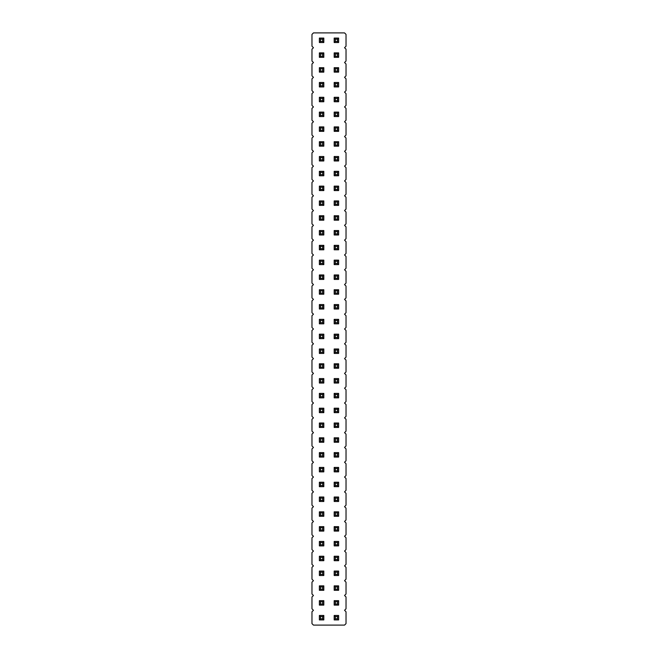 <?xml version="1.0" encoding="UTF-8"?>
<svg xmlns="http://www.w3.org/2000/svg" width="658" height="658" viewBox="0 0 658 658"><rect width="100%" height="100%" fill="white"/><g stroke="black" fill="none" stroke-linecap="round" stroke-linejoin="round"><path stroke-width="0.99" d="M313.455 32.9L311.974 34.38L311.974 46.225L313.455 47.705L311.974 49.185L311.974 61.03L313.455 62.51L311.974 63.99L311.974 75.835L313.455 77.315L311.974 78.796L311.974 90.639L313.455 92.12L311.974 93.6L311.974 105.444L313.455 106.925L311.974 108.406L311.974 120.249L313.455 121.73L311.974 123.211L311.974 135.054L313.455 136.535L311.974 138.016L311.974 149.859L313.455 151.34L311.974 152.821L311.974 164.665L313.455 166.145L311.974 167.626L311.974 179.469L313.455 180.95L311.974 182.431L311.974 194.274L313.455 195.755L311.974 197.236L311.974 209.079L313.455 210.56L311.974 212.041L311.974 223.885L313.455 225.365L311.974 226.846L311.974 238.689L313.455 240.17L311.974 241.651L311.974 253.494L313.455 254.975L311.974 256.456L311.974 268.299L313.455 269.78L311.974 271.261L311.974 283.104L313.455 284.585L311.974 286.065L311.974 297.909L313.455 299.39L311.974 300.87L311.974 312.714L313.455 314.195L311.974 315.675L311.974 327.519L313.455 329L311.974 330.481L311.974 342.325L313.455 343.805L311.974 345.286L311.974 357.13L313.455 358.61L311.974 360.091L311.974 371.935L313.455 373.415L311.974 374.896L311.974 386.74L313.455 388.22L311.974 389.701L311.974 401.544L313.455 403.025L311.974 404.506L311.974 416.349L313.455 417.83L311.974 419.31L311.974 431.155L313.455 432.635L311.974 434.115L311.974 445.96L313.455 447.44L311.974 448.92L311.974 460.765L313.455 462.245L311.974 463.725L311.974 475.57L313.455 477.05L311.974 478.53L311.974 490.375L313.455 491.855L311.974 493.335L311.974 505.18L313.455 506.66L311.974 508.14L311.974 519.985L313.455 521.465L311.974 522.945L311.974 534.79L313.455 536.27L311.974 537.75L311.974 549.595L313.455 551.075L311.974 552.555L311.974 564.399L313.455 565.88L311.974 567.361L311.974 579.205L313.455 580.685L311.974 582.165L311.974 594.01L313.455 595.49L311.974 596.971L311.974 608.815L313.455 610.295L311.974 611.775L311.974 623.62L313.455 625.1L344.545 625.1L346.026 623.62L346.026 611.775L344.545 610.295L346.026 608.815L346.026 596.971L344.545 595.49L346.026 594.01L346.026 582.165L344.545 580.685L346.026 579.205L346.026 567.361L344.545 565.88L346.026 564.399L346.026 552.555L344.545 551.075L346.026 549.595L346.026 537.75L344.545 536.27L346.026 534.79L346.026 522.945L344.545 521.465L346.026 519.985L346.026 508.14L344.545 506.66L346.026 505.18L346.026 493.335L344.545 491.855L346.026 490.375L346.026 478.53L344.545 477.05L346.026 475.57L346.026 463.725L344.545 462.245L346.026 460.765L346.026 448.92L344.545 447.44L346.026 445.96L346.026 434.115L344.545 432.635L346.026 431.155L346.026 419.31L344.545 417.83L346.026 416.349L346.026 404.506L344.545 403.025L346.026 401.544L346.026 389.701L344.545 388.22L346.026 386.74L346.026 374.896L344.545 373.415L346.026 371.935L346.026 360.091L344.545 358.61L346.026 357.13L346.026 345.286L344.545 343.805L346.026 342.325L346.026 330.481L344.545 329L346.026 327.519L346.026 315.675L344.545 314.195L346.026 312.714L346.026 300.87L344.545 299.39L346.026 297.909L346.026 286.065L344.545 284.585L346.026 283.104L346.026 271.261L344.545 269.78L346.026 268.299L346.026 256.456L344.545 254.975L346.026 253.494L346.026 241.651L344.545 240.17L346.026 238.689L346.026 226.846L344.545 225.365L346.026 223.885L346.026 212.041L344.545 210.56L346.026 209.079L346.026 197.236L344.545 195.755L346.026 194.274L346.026 182.431L344.545 180.95L346.026 179.469L346.026 167.626L344.545 166.145L346.026 164.665L346.026 152.821L344.545 151.34L346.026 149.859L346.026 138.016L344.545 136.535L346.026 135.054L346.026 123.211L344.545 121.73L346.026 120.249L346.026 108.406L344.545 106.925L346.026 105.444L346.026 93.6L344.545 92.12L346.026 90.639L346.026 78.796L344.545 77.315L346.026 75.835L346.026 63.99L344.545 62.51L346.026 61.03L346.026 49.185L344.545 47.705L346.026 46.225L346.026 34.38L344.545 32.9L313.455 32.9M334.182 171.327L338.623 171.327L337.513 172.437L335.292 172.437L334.182 171.327L334.182 175.768L338.623 175.768L338.623 171.327M334.182 186.132L338.623 186.132L337.513 187.242L335.292 187.242L334.182 186.132L334.182 190.573L338.623 190.573L338.623 186.132M338.623 220.183L338.623 215.742L337.513 216.852L337.513 219.073L338.623 220.183L334.182 220.183L334.182 215.742L338.623 215.742M338.623 200.937L334.182 200.937L334.182 205.378L338.623 205.378L338.623 200.937L337.513 202.047L337.513 204.268L338.623 205.378M338.623 234.988L338.623 230.547L337.513 231.657L337.513 233.878L338.623 234.988L334.182 234.988L334.182 230.547L338.623 230.547M338.623 245.352L334.182 245.352L334.182 249.793L338.623 249.793L338.623 245.352L337.513 246.462L337.513 248.683L338.623 249.793M338.623 338.623L338.623 334.182L337.513 335.292L337.513 337.513L338.623 338.623L334.182 338.623L334.182 334.182L338.623 334.182M338.623 323.818L338.623 319.377L337.513 320.487L337.513 322.708L338.623 323.818L334.182 323.818L334.182 319.377L338.623 319.377M338.623 309.013L338.623 304.572L337.513 305.682L337.513 307.903L338.623 309.013L334.182 309.013L334.182 304.572L338.623 304.572M334.182 289.767L338.623 289.767L337.513 290.877L335.292 290.877L334.182 289.767L334.182 294.208L338.623 294.208L338.623 289.767M338.623 260.157L334.182 260.157L334.182 264.598L338.623 264.598L338.623 260.157L337.513 261.267L337.513 263.488L338.623 264.598M338.623 279.403L338.623 274.962L337.513 276.072L337.513 278.293L338.623 279.403L334.182 279.403L334.182 274.962L338.623 274.962M338.623 160.963L338.623 156.522L337.513 157.632L337.513 159.853L338.623 160.963L334.182 160.963L334.182 156.522L338.623 156.522M323.818 264.598L323.818 260.157L322.708 261.267L322.708 263.488L323.818 264.598L319.377 264.598L319.377 260.157L323.818 260.157M323.818 249.793L323.818 245.352L322.708 246.462L322.708 248.683L323.818 249.793L319.377 249.793L319.377 245.352L323.818 245.352M319.377 230.547L323.818 230.547L322.708 231.657L320.487 231.657L319.377 230.547L319.377 234.988L323.818 234.988L323.818 230.547M323.818 220.183L323.818 215.742L322.708 216.852L322.708 219.073L323.818 220.183L319.377 220.183L319.377 215.742L323.818 215.742M323.818 160.963L323.818 156.522L322.708 157.632L322.708 159.853L323.818 160.963L319.377 160.963L319.377 156.522L323.818 156.522M323.818 175.768L323.818 171.327L322.708 172.437L322.708 174.658L323.818 175.768L319.377 175.768L319.377 171.327L323.818 171.327M323.818 190.573L323.818 186.132L322.708 187.242L322.708 189.463L323.818 190.573L319.377 190.573L319.377 186.132L323.818 186.132M319.377 200.937L323.818 200.937L322.708 202.047L320.487 202.047L319.377 200.937L319.377 205.378L323.818 205.378L323.818 200.937M323.818 309.013L323.818 304.572L322.708 305.682L322.708 307.903L323.818 309.013L319.377 309.013L319.377 304.572L323.818 304.572M319.377 289.767L323.818 289.767L322.708 290.877L320.487 290.877L319.377 289.767L319.377 294.208L323.818 294.208L323.818 289.767M319.377 274.962L323.818 274.962L322.708 276.072L320.487 276.072L319.377 274.962L319.377 279.403L323.818 279.403L323.818 274.962M323.818 323.818L323.818 319.377L322.708 320.487L322.708 322.708L323.818 323.818L319.377 323.818L319.377 319.377L323.818 319.377M323.818 338.623L323.818 334.182L322.708 335.292L322.708 337.513L323.818 338.623L319.377 338.623L319.377 334.182L323.818 334.182M319.377 526.647L323.818 526.647L322.708 527.757L320.487 527.757L319.377 526.647L319.377 531.088L323.818 531.088L323.818 526.647M323.818 516.283L323.818 511.842L322.708 512.952L322.708 515.173L323.818 516.283L319.377 516.283L319.377 511.842L323.818 511.842M338.623 526.647L334.182 526.647L334.182 531.088L338.623 531.088L338.623 526.647L337.513 527.757L337.513 529.978L338.623 531.088M338.623 516.283L338.623 511.842L337.513 512.952L337.513 515.173L338.623 516.283L334.182 516.283L334.182 511.842L338.623 511.842M338.623 501.478L338.623 497.037L337.513 498.147L337.513 500.368L338.623 501.478L334.182 501.478L334.182 497.037L338.623 497.037M323.818 501.478L323.818 497.037L322.708 498.147L322.708 500.368L323.818 501.478L319.377 501.478L319.377 497.037L323.818 497.037M323.818 486.673L323.818 482.232L322.708 483.342L322.708 485.563L323.818 486.673L319.377 486.673L319.377 482.232L323.818 482.232M338.623 482.232L334.182 482.232L334.182 486.673L338.623 486.673L338.623 482.232L337.513 483.342L337.513 485.563L338.623 486.673M334.182 467.427L338.623 467.427L337.513 468.537L335.292 468.537L334.182 467.427L334.182 471.868L338.623 471.868L338.623 467.427M323.818 467.427L319.377 467.427L319.377 471.868L323.818 471.868L323.818 467.427L322.708 468.537L322.708 470.758L323.818 471.868M338.623 397.843L338.623 393.402L337.513 394.512L337.513 396.733L338.623 397.843L334.182 397.843L334.182 393.402L338.623 393.402M338.623 408.207L334.182 408.207L334.182 412.648L338.623 412.648L338.623 408.207L337.513 409.317L337.513 411.538L338.623 412.648M319.377 408.207L323.818 408.207L322.708 409.317L320.487 409.317L319.377 408.207L319.377 412.648L323.818 412.648L323.818 408.207M323.818 393.402L319.377 393.402L319.377 397.843L323.818 397.843L323.818 393.402L322.708 394.512L322.708 396.733L323.818 397.843M334.182 423.012L338.623 423.012L337.513 424.122L335.292 424.122L334.182 423.012L334.182 427.453L338.623 427.453L338.623 423.012M319.377 423.012L323.818 423.012L322.708 424.122L320.487 424.122L319.377 423.012L319.377 427.453L323.818 427.453L323.818 423.012M323.818 457.063L323.818 452.622L322.708 453.732L322.708 455.953L323.818 457.063L319.377 457.063L319.377 452.622L323.818 452.622M319.377 437.817L323.818 437.817L322.708 438.927L320.487 438.927L319.377 437.817L319.377 442.258L323.818 442.258L323.818 437.817M338.623 437.817L334.182 437.817L334.182 442.258L338.623 442.258L338.623 437.817L337.513 438.927L337.513 441.148L338.623 442.258M334.182 452.622L338.623 452.622L337.513 453.732L335.292 453.732L334.182 452.622L334.182 457.063L338.623 457.063L338.623 452.622M338.623 353.428L338.623 348.987L337.513 350.097L337.513 352.318L338.623 353.428L334.182 353.428L334.182 348.987L338.623 348.987M334.182 363.792L338.623 363.792L337.513 364.902L335.292 364.902L334.182 363.792L334.182 368.233L338.623 368.233L338.623 363.792M323.818 353.428L323.818 348.987L322.708 350.097L322.708 352.318L323.818 353.428L319.377 353.428L319.377 348.987L323.818 348.987M323.818 368.233L323.818 363.792L322.708 364.902L322.708 367.123L323.818 368.233L319.377 368.233L319.377 363.792L323.818 363.792M323.818 383.038L323.818 378.597L322.708 379.707L322.708 381.928L323.818 383.038L319.377 383.038L319.377 378.597L323.818 378.597M338.623 383.038L338.623 378.597L337.513 379.707L337.513 381.928L338.623 383.038L334.182 383.038L334.182 378.597L338.623 378.597M338.623 86.938L338.623 82.497L337.513 83.607L337.513 85.828L338.623 86.938L334.182 86.938L334.182 82.497L338.623 82.497M338.623 101.743L338.623 97.302L337.513 98.412L337.513 100.633L338.623 101.743L334.182 101.743L334.182 97.302L338.623 97.302M323.818 101.743L323.818 97.302L322.708 98.412L322.708 100.633L323.818 101.743L319.377 101.743L319.377 97.302L323.818 97.302M323.818 86.938L323.818 82.497L322.708 83.607L322.708 85.828L323.818 86.938L319.377 86.938L319.377 82.497L323.818 82.497M323.818 146.158L323.818 141.717L322.708 142.827L322.708 145.048L323.818 146.158L319.377 146.158L319.377 141.717L323.818 141.717M323.818 126.912L319.377 126.912L319.377 131.353L323.818 131.353L323.818 126.912L322.708 128.022L322.708 130.243L323.818 131.353M338.623 146.158L338.623 141.717L337.513 142.827L337.513 145.048L338.623 146.158L334.182 146.158L334.182 141.717L338.623 141.717M338.623 116.548L338.623 112.107L337.513 113.217L337.513 115.438L338.623 116.548L334.182 116.548L334.182 112.107L338.623 112.107M338.623 131.353L338.623 126.912L337.513 128.022L337.513 130.243L338.623 131.353L334.182 131.353L334.182 126.912L338.623 126.912M319.377 112.107L323.818 112.107L322.708 113.217L320.487 113.217L319.377 112.107L319.377 116.548L323.818 116.548L323.818 112.107M338.623 615.477L334.182 615.477L334.182 619.918L338.623 619.918L338.623 615.477L337.513 616.587L337.513 618.808L338.623 619.918M338.623 605.113L338.623 600.672L337.513 601.782L337.513 604.003L338.623 605.113L334.182 605.113L334.182 600.672L338.623 600.672M323.818 619.918L323.818 615.477L322.708 616.587L322.708 618.808L323.818 619.918L319.377 619.918L319.377 615.477L323.818 615.477M323.818 605.113L323.818 600.672L322.708 601.782L322.708 604.003L323.818 605.113L319.377 605.113L319.377 600.672L323.818 600.672M323.818 590.308L323.818 585.867L322.708 586.977L322.708 589.198L323.818 590.308L319.377 590.308L319.377 585.867L323.818 585.867M338.623 590.308L338.623 585.867L337.513 586.977L337.513 589.198L338.623 590.308L334.182 590.308L334.182 585.867L338.623 585.867M319.377 556.257L323.818 556.257L322.708 557.367L320.487 557.367L319.377 556.257L319.377 560.698L323.818 560.698L323.818 556.257M323.818 571.062L319.377 571.062L319.377 575.503L323.818 575.503L323.818 571.062L322.708 572.172L322.708 574.393L323.818 575.503M334.182 571.062L338.623 571.062L337.513 572.172L335.292 572.172L334.182 571.062L334.182 575.503L338.623 575.503L338.623 571.062M334.182 556.257L338.623 556.257L337.513 557.367L335.292 557.367L334.182 556.257L334.182 560.698L338.623 560.698L338.623 556.257M338.623 541.452L334.182 541.452L334.182 545.893L338.623 545.893L338.623 541.452L337.513 542.562L337.513 544.783L338.623 545.893M319.377 541.452L323.818 541.452L322.708 542.562L320.487 542.562L319.377 541.452L319.377 545.893L323.818 545.893L323.818 541.452M319.377 52.887L323.818 52.887L322.708 53.997L320.487 53.997L319.377 52.887L319.377 57.328L323.818 57.328L323.818 52.887M338.623 57.328L338.623 52.887L337.513 53.997L337.513 56.218L338.623 57.328L334.182 57.328L334.182 52.887L338.623 52.887M334.182 67.692L338.623 67.692L337.513 68.802L335.292 68.802L334.182 67.692L334.182 72.133L338.623 72.133L338.623 67.692M323.818 72.133L323.818 67.692L322.708 68.802L322.708 71.023L323.818 72.133L319.377 72.133L319.377 67.692L323.818 67.692M323.818 38.082L319.377 38.082L319.377 42.523L323.818 42.523L323.818 38.082L322.708 39.192L322.708 41.413L323.818 42.523M334.182 38.082L338.623 38.082L337.513 39.192L335.292 39.192L334.182 38.082L334.182 42.523L338.623 42.523L338.623 38.082M334.182 175.768L335.292 174.658L335.292 172.437M338.623 175.768L337.513 174.658L337.513 172.437M335.292 174.658L337.513 174.658M334.182 190.573L335.292 189.463L335.292 187.242M338.623 190.573L337.513 189.463L337.513 187.242M335.292 189.463L337.513 189.463M334.182 215.742L335.292 216.852L337.513 216.852M334.182 220.183L335.292 219.073L335.292 216.852M335.292 219.073L337.513 219.073M334.182 205.378L335.292 204.268L337.513 204.268M334.182 200.937L335.292 202.047L337.513 202.047M335.292 204.268L335.292 202.047M334.182 230.547L335.292 231.657L337.513 231.657M334.182 234.988L335.292 233.878L335.292 231.657M335.292 233.878L337.513 233.878M334.182 249.793L335.292 248.683L337.513 248.683M334.182 245.352L335.292 246.462L337.513 246.462M335.292 248.683L335.292 246.462M334.182 334.182L335.292 335.292L337.513 335.292M334.182 338.623L335.292 337.513L335.292 335.292M335.292 337.513L337.513 337.513M334.182 319.377L335.292 320.487L337.513 320.487M334.182 323.818L335.292 322.708L335.292 320.487M335.292 322.708L337.513 322.708M334.182 304.572L335.292 305.682L337.513 305.682M334.182 309.013L335.292 307.903L335.292 305.682M335.292 307.903L337.513 307.903M334.182 294.208L335.292 293.098L335.292 290.877M338.623 294.208L337.513 293.098L337.513 290.877M335.292 293.098L337.513 293.098M334.182 264.598L335.292 263.488L337.513 263.488M334.182 260.157L335.292 261.267L337.513 261.267M335.292 263.488L335.292 261.267M334.182 274.962L335.292 276.072L337.513 276.072M334.182 279.403L335.292 278.293L335.292 276.072M335.292 278.293L337.513 278.293M334.182 156.522L335.292 157.632L337.513 157.632M334.182 160.963L335.292 159.853L335.292 157.632M335.292 159.853L337.513 159.853M319.377 260.157L320.487 261.267L322.708 261.267M319.377 264.598L320.487 263.488L320.487 261.267M320.487 263.488L322.708 263.488M319.377 245.352L320.487 246.462L322.708 246.462M319.377 249.793L320.487 248.683L320.487 246.462M320.487 248.683L322.708 248.683M319.377 234.988L320.487 233.878L320.487 231.657M323.818 234.988L322.708 233.878L322.708 231.657M320.487 233.878L322.708 233.878M319.377 215.742L320.487 216.852L322.708 216.852M319.377 220.183L320.487 219.073L320.487 216.852M320.487 219.073L322.708 219.073M319.377 156.522L320.487 157.632L322.708 157.632M319.377 160.963L320.487 159.853L320.487 157.632M320.487 159.853L322.708 159.853M319.377 171.327L320.487 172.437L322.708 172.437M319.377 175.768L320.487 174.658L320.487 172.437M320.487 174.658L322.708 174.658M319.377 186.132L320.487 187.242L322.708 187.242M319.377 190.573L320.487 189.463L320.487 187.242M320.487 189.463L322.708 189.463M319.377 205.378L320.487 204.268L320.487 202.047M323.818 205.378L322.708 204.268L322.708 202.047M320.487 204.268L322.708 204.268M319.377 304.572L320.487 305.682L322.708 305.682M319.377 309.013L320.487 307.903L320.487 305.682M320.487 307.903L322.708 307.903M319.377 294.208L320.487 293.098L320.487 290.877M323.818 294.208L322.708 293.098L322.708 290.877M320.487 293.098L322.708 293.098M319.377 279.403L320.487 278.293L320.487 276.072M323.818 279.403L322.708 278.293L322.708 276.072M320.487 278.293L322.708 278.293M319.377 319.377L320.487 320.487L322.708 320.487M319.377 323.818L320.487 322.708L320.487 320.487M320.487 322.708L322.708 322.708M319.377 334.182L320.487 335.292L322.708 335.292M319.377 338.623L320.487 337.513L320.487 335.292M320.487 337.513L322.708 337.513M319.377 531.088L320.487 529.978L320.487 527.757M323.818 531.088L322.708 529.978L322.708 527.757M320.487 529.978L322.708 529.978M319.377 511.842L320.487 512.952L322.708 512.952M319.377 516.283L320.487 515.173L320.487 512.952M320.487 515.173L322.708 515.173M334.182 531.088L335.292 529.978L337.513 529.978M334.182 526.647L335.292 527.757L337.513 527.757M335.292 529.978L335.292 527.757M334.182 511.842L335.292 512.952L337.513 512.952M334.182 516.283L335.292 515.173L335.292 512.952M335.292 515.173L337.513 515.173M334.182 497.037L335.292 498.147L337.513 498.147M334.182 501.478L335.292 500.368L335.292 498.147M335.292 500.368L337.513 500.368M319.377 497.037L320.487 498.147L322.708 498.147M319.377 501.478L320.487 500.368L320.487 498.147M320.487 500.368L322.708 500.368M319.377 482.232L320.487 483.342L322.708 483.342M319.377 486.673L320.487 485.563L320.487 483.342M320.487 485.563L322.708 485.563M334.182 486.673L335.292 485.563L337.513 485.563M334.182 482.232L335.292 483.342L337.513 483.342M335.292 485.563L335.292 483.342M334.182 471.868L335.292 470.758L335.292 468.537M338.623 471.868L337.513 470.758L337.513 468.537M335.292 470.758L337.513 470.758M319.377 471.868L320.487 470.758L322.708 470.758M319.377 467.427L320.487 468.537L322.708 468.537M320.487 470.758L320.487 468.537M334.182 393.402L335.292 394.512L337.513 394.512M334.182 397.843L335.292 396.733L335.292 394.512M335.292 396.733L337.513 396.733M334.182 412.648L335.292 411.538L337.513 411.538M334.182 408.207L335.292 409.317L337.513 409.317M335.292 411.538L335.292 409.317M319.377 412.648L320.487 411.538L320.487 409.317M323.818 412.648L322.708 411.538L322.708 409.317M320.487 411.538L322.708 411.538M319.377 397.843L320.487 396.733L322.708 396.733M319.377 393.402L320.487 394.512L322.708 394.512M320.487 396.733L320.487 394.512M334.182 427.453L335.292 426.343L335.292 424.122M338.623 427.453L337.513 426.343L337.513 424.122M335.292 426.343L337.513 426.343M319.377 427.453L320.487 426.343L320.487 424.122M323.818 427.453L322.708 426.343L322.708 424.122M320.487 426.343L322.708 426.343M319.377 452.622L320.487 453.732L322.708 453.732M319.377 457.063L320.487 455.953L320.487 453.732M320.487 455.953L322.708 455.953M319.377 442.258L320.487 441.148L320.487 438.927M323.818 442.258L322.708 441.148L322.708 438.927M320.487 441.148L322.708 441.148M334.182 442.258L335.292 441.148L337.513 441.148M334.182 437.817L335.292 438.927L337.513 438.927M335.292 441.148L335.292 438.927M334.182 457.063L335.292 455.953L335.292 453.732M338.623 457.063L337.513 455.953L337.513 453.732M335.292 455.953L337.513 455.953M334.182 348.987L335.292 350.097L337.513 350.097M334.182 353.428L335.292 352.318L335.292 350.097M335.292 352.318L337.513 352.318M334.182 368.233L335.292 367.123L335.292 364.902M338.623 368.233L337.513 367.123L337.513 364.902M335.292 367.123L337.513 367.123M319.377 348.987L320.487 350.097L322.708 350.097M319.377 353.428L320.487 352.318L320.487 350.097M320.487 352.318L322.708 352.318M319.377 363.792L320.487 364.902L322.708 364.902M319.377 368.233L320.487 367.123L320.487 364.902M320.487 367.123L322.708 367.123M319.377 378.597L320.487 379.707L322.708 379.707M319.377 383.038L320.487 381.928L320.487 379.707M320.487 381.928L322.708 381.928M334.182 378.597L335.292 379.707L337.513 379.707M334.182 383.038L335.292 381.928L335.292 379.707M335.292 381.928L337.513 381.928M334.182 82.497L335.292 83.607L337.513 83.607M334.182 86.938L335.292 85.828L335.292 83.607M335.292 85.828L337.513 85.828M334.182 97.302L335.292 98.412L337.513 98.412M334.182 101.743L335.292 100.633L335.292 98.412M335.292 100.633L337.513 100.633M319.377 97.302L320.487 98.412L322.708 98.412M319.377 101.743L320.487 100.633L320.487 98.412M320.487 100.633L322.708 100.633M319.377 82.497L320.487 83.607L322.708 83.607M319.377 86.938L320.487 85.828L320.487 83.607M320.487 85.828L322.708 85.828M319.377 141.717L320.487 142.827L322.708 142.827M319.377 146.158L320.487 145.048L320.487 142.827M320.487 145.048L322.708 145.048M319.377 131.353L320.487 130.243L322.708 130.243M319.377 126.912L320.487 128.022L322.708 128.022M320.487 130.243L320.487 128.022M334.182 141.717L335.292 142.827L337.513 142.827M334.182 146.158L335.292 145.048L335.292 142.827M335.292 145.048L337.513 145.048M334.182 112.107L335.292 113.217L337.513 113.217M334.182 116.548L335.292 115.438L335.292 113.217M335.292 115.438L337.513 115.438M334.182 126.912L335.292 128.022L337.513 128.022M334.182 131.353L335.292 130.243L335.292 128.022M335.292 130.243L337.513 130.243M319.377 116.548L320.487 115.438L320.487 113.217M323.818 116.548L322.708 115.438L322.708 113.217M320.487 115.438L322.708 115.438M334.182 619.918L335.292 618.808L337.513 618.808M334.182 615.477L335.292 616.587L337.513 616.587M335.292 618.808L335.292 616.587M334.182 600.672L335.292 601.782L337.513 601.782M334.182 605.113L335.292 604.003L335.292 601.782M335.292 604.003L337.513 604.003M319.377 615.477L320.487 616.587L322.708 616.587M319.377 619.918L320.487 618.808L320.487 616.587M320.487 618.808L322.708 618.808M319.377 600.672L320.487 601.782L322.708 601.782M319.377 605.113L320.487 604.003L320.487 601.782M320.487 604.003L322.708 604.003M319.377 585.867L320.487 586.977L322.708 586.977M319.377 590.308L320.487 589.198L320.487 586.977M320.487 589.198L322.708 589.198M334.182 585.867L335.292 586.977L337.513 586.977M334.182 590.308L335.292 589.198L335.292 586.977M335.292 589.198L337.513 589.198M319.377 560.698L320.487 559.588L320.487 557.367M323.818 560.698L322.708 559.588L322.708 557.367M320.487 559.588L322.708 559.588M319.377 575.503L320.487 574.393L322.708 574.393M319.377 571.062L320.487 572.172L322.708 572.172M320.487 574.393L320.487 572.172M334.182 575.503L335.292 574.393L335.292 572.172M338.623 575.503L337.513 574.393L337.513 572.172M335.292 574.393L337.513 574.393M334.182 560.698L335.292 559.588L335.292 557.367M338.623 560.698L337.513 559.588L337.513 557.367M335.292 559.588L337.513 559.588M334.182 545.893L335.292 544.783L337.513 544.783M334.182 541.452L335.292 542.562L337.513 542.562M335.292 544.783L335.292 542.562M319.377 545.893L320.487 544.783L320.487 542.562M323.818 545.893L322.708 544.783L322.708 542.562M320.487 544.783L322.708 544.783M319.377 57.328L320.487 56.218L320.487 53.997M323.818 57.328L322.708 56.218L322.708 53.997M320.487 56.218L322.708 56.218M334.182 52.887L335.292 53.997L337.513 53.997M334.182 57.328L335.292 56.218L335.292 53.997M335.292 56.218L337.513 56.218M334.182 72.133L335.292 71.023L335.292 68.802M338.623 72.133L337.513 71.023L337.513 68.802M335.292 71.023L337.513 71.023M319.377 67.692L320.487 68.802L322.708 68.802M319.377 72.133L320.487 71.023L320.487 68.802M320.487 71.023L322.708 71.023M319.377 42.523L320.487 41.413L322.708 41.413M319.377 38.082L320.487 39.192L322.708 39.192M320.487 41.413L320.487 39.192M334.182 42.523L335.292 41.413L335.292 39.192M338.623 42.523L337.513 41.413L337.513 39.192M335.292 41.413L337.513 41.413"/></g></svg>
